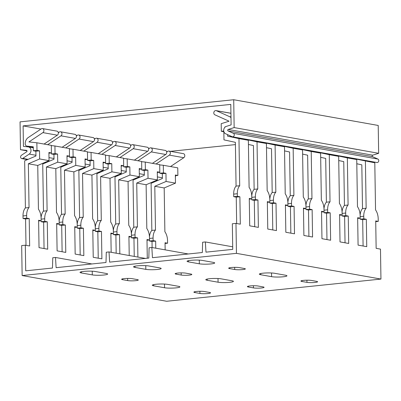<?xml version="1.0" encoding="UTF-8"?>
<svg xmlns="http://www.w3.org/2000/svg" width="401" height="401" viewBox="0 0 401 401"><rect width="100%" height="100%" fill="white"/><g stroke="black" fill="none" stroke-linecap="round" stroke-linejoin="round"><path stroke-width="0.6" d="M236.45 253.352L22.14 275.547L166.646 301.266L380.95 279.071L236.45 253.352L235.978 223.392L232.339 223.768L232.74 249.377L205.979 252.149L205.367 241.948L202.625 242.234L202.34 252.525L152.455 257.688L151.849 247.492L149.107 247.778L148.816 258.069L109.638 262.124L109.027 251.928L106.285 252.209L105.999 262.5L56.115 267.667L55.503 257.472L52.762 257.753L52.476 268.043L25.714 270.815L25.313 245.206L21.674 245.582L22.14 275.547M263.081 286.905A5.814 0.757 -0.9 0 1 264.074 287.311A5.814 0.757 -0.9 0 1 259.968 288.103A5.814 0.757 -0.9 0 1 253.447 287.903L248.389 287.001A5.814 0.757 -0.9 0 1 247.392 286.595A5.814 0.757 -0.9 0 1 251.502 285.803A5.814 0.757 -0.9 0 1 258.023 286.003L263.081 286.905M159.733 267.908A8.396 1.098 -0.9 0 1 161.172 268.495A8.396 1.098 -0.9 0 1 155.242 269.637A8.396 1.098 -0.9 0 1 145.819 269.347L134.982 267.422A8.396 1.098 -0.9 0 1 133.543 266.83A8.396 1.098 -0.9 0 1 139.478 265.688A8.396 1.098 -0.9 0 1 148.896 265.978L159.733 267.908M190.831 274.043A5.814 0.757 -0.9 0 1 191.823 274.454A5.814 0.757 -0.9 0 1 187.718 275.241A5.814 0.757 -0.9 0 1 181.197 275.041L176.139 274.144A5.814 0.757 -0.9 0 1 175.142 273.733A5.814 0.757 -0.9 0 1 179.247 272.946A5.814 0.757 -0.9 0 1 185.773 273.146L190.831 274.043M301.913 281.462L306.971 282.359A5.814 0.757 179.1 0 0 313.492 282.56A5.814 0.757 179.1 0 0 317.597 281.768A5.814 0.757 179.1 0 0 316.605 281.362L311.547 280.459A5.814 0.757 179.1 0 0 305.021 280.264A5.814 0.757 179.1 0 0 300.915 281.051A5.814 0.757 179.1 0 0 301.913 281.462L301.898 280.615M260.755 274.735L271.592 276.665A8.396 1.098 179.1 0 0 281.016 276.956A8.396 1.098 179.1 0 0 286.946 275.813A8.396 1.098 179.1 0 0 285.507 275.226L274.67 273.297A8.396 1.098 179.1 0 0 265.251 273.006A8.396 1.098 179.1 0 0 259.317 274.149A8.396 1.098 179.1 0 0 260.755 274.735L260.735 273.512M229.663 268.6L234.72 269.502A5.814 0.757 179.1 0 0 241.242 269.698A5.814 0.757 179.1 0 0 245.347 268.911A5.814 0.757 179.1 0 0 244.354 268.5L239.297 267.602A5.814 0.757 179.1 0 0 232.77 267.402A5.814 0.757 179.1 0 0 228.665 268.194A5.814 0.757 179.1 0 0 229.663 268.6L229.648 267.753M188.505 261.878L199.342 263.808A8.396 1.098 179.1 0 0 208.766 264.094A8.396 1.098 179.1 0 0 214.695 262.956A8.396 1.098 179.1 0 0 213.257 262.364L202.42 260.434A8.396 1.098 179.1 0 0 192.996 260.149A8.396 1.098 179.1 0 0 187.066 261.287A8.396 1.098 179.1 0 0 188.505 261.878L188.485 260.655M95.373 271.522L106.21 273.452A8.396 1.098 -0.9 0 1 107.648 274.038A8.396 1.098 -0.9 0 1 101.719 275.181A8.396 1.098 -0.9 0 1 92.295 274.891L81.458 272.961A8.396 1.098 -0.9 0 1 80.02 272.374A8.396 1.098 -0.9 0 1 85.954 271.231A8.396 1.098 -0.9 0 1 95.373 271.522M132.25 278.69L137.307 279.587A5.814 0.757 -0.9 0 1 138.3 279.993A5.814 0.757 -0.9 0 1 134.195 280.785A5.814 0.757 -0.9 0 1 127.673 280.585L122.616 279.687A5.814 0.757 -0.9 0 1 121.618 279.276A5.814 0.757 -0.9 0 1 125.729 278.489A5.814 0.757 -0.9 0 1 132.25 278.69M167.623 284.379L178.465 286.309A8.396 1.098 -0.9 0 1 179.899 286.9A8.396 1.098 -0.9 0 1 173.969 288.038A8.396 1.098 -0.9 0 1 164.545 287.753L153.708 285.823A8.396 1.098 -0.9 0 1 152.275 285.236A8.396 1.098 -0.9 0 1 158.205 284.093A8.396 1.098 -0.9 0 1 167.623 284.379M204.5 291.547L209.558 292.449A5.814 0.757 -0.9 0 1 210.55 292.855A5.814 0.757 -0.9 0 1 206.445 293.647A5.814 0.757 -0.9 0 1 199.924 293.447L194.866 292.545A5.814 0.757 -0.9 0 1 193.873 292.139A5.814 0.757 -0.9 0 1 197.979 291.347A5.814 0.757 -0.9 0 1 204.5 291.547M231.984 280.765A8.396 1.098 -0.9 0 1 233.422 281.357A8.396 1.098 -0.9 0 1 227.492 282.499A8.396 1.098 -0.9 0 1 218.069 282.209L207.232 280.279A8.396 1.098 -0.9 0 1 205.793 279.692A8.396 1.098 -0.9 0 1 211.728 278.55A8.396 1.098 -0.9 0 1 221.146 278.84L231.984 280.765M374.8 162.796L354.003 158.661L374.8 162.796L375.542 209.908A10.331 5.714 84.1 0 1 378.203 218.826L378.243 221.387L375.712 220.936L376.143 248.339L380.479 249.111L380.95 279.071M365.406 161.122L366.148 208.234A10.331 5.714 84.1 0 0 363.752 216.254L363.792 218.816L366.324 219.267L366.75 246.665L358.083 245.121L357.652 217.723L360.178 218.174L360.138 215.613A10.331 5.714 84.1 0 0 357.476 206.69L356.74 159.578L347.346 157.909L348.083 205.021A10.331 5.714 84.1 0 0 345.687 213.041L345.732 215.603L348.258 216.049L348.69 243.452L340.018 241.908L339.587 214.505L342.118 214.956L342.078 212.395A10.331 5.714 84.1 0 0 339.416 203.477L338.675 156.365L329.281 154.691L330.023 201.803A10.331 5.714 84.1 0 0 327.627 209.823L327.667 212.385L330.193 212.836L330.625 240.234L321.958 238.695L321.527 211.292L324.053 211.743L324.013 209.182A10.331 5.714 84.1 0 0 321.351 200.264L320.615 153.152L311.221 151.478L311.958 198.59A10.331 5.714 84.1 0 0 309.562 206.61L309.602 209.172L312.133 209.623L312.564 237.021L303.893 235.477L303.462 208.079L305.993 208.525L305.953 205.969A10.331 5.714 84.1 0 0 303.291 197.046L302.549 149.934L293.156 148.265L293.898 195.377A10.331 5.714 84.1 0 0 291.502 203.392L291.542 205.954L294.068 206.405L294.499 233.808L285.833 232.264L285.402 204.861L287.928 205.312L287.888 202.751A10.331 5.714 84.1 0 0 285.226 193.833L284.484 146.721L275.096 145.047L275.833 192.159A10.331 5.714 84.1 0 0 273.437 200.179L273.477 202.741L276.008 203.192L276.439 230.59L267.768 229.046L267.337 201.648L269.868 202.099L269.828 199.538A10.331 5.714 84.1 0 0 267.166 190.615L266.424 143.503L257.031 141.834L257.773 188.946A10.331 5.714 84.1 0 0 255.377 196.966L255.417 199.528L257.943 199.974L258.374 227.377L249.708 225.833L249.277 198.43L251.803 198.881L251.763 196.32A10.331 5.714 84.1 0 0 249.101 187.402L248.359 140.29L238.971 138.616L239.708 185.728A10.331 5.714 84.1 0 0 237.312 193.748L237.352 196.31L239.883 196.761L240.314 224.159L235.978 223.392M360.133 215.407A10.331 5.714 -95.9 0 1 362.509 208.61L361.822 164.841L356.805 163.758M360.138 218.179L360.153 219.192L362.679 219.643L363.095 246.013M342.073 212.189A10.331 5.714 -95.9 0 1 344.444 205.397L343.757 161.623L338.74 160.54M342.073 214.961L342.088 215.979L344.619 216.43L345.035 242.8M324.008 208.976A10.331 5.714 -95.9 0 1 326.384 202.184L325.697 158.41L320.68 157.327M324.013 211.748L324.028 212.761L326.554 213.212L326.97 239.587M305.948 205.763A10.331 5.714 -95.9 0 1 308.319 198.966L307.632 155.197L302.615 154.114M305.948 208.53L305.963 209.548L308.494 209.999L308.905 236.369M287.883 202.545A10.331 5.714 -95.9 0 1 290.259 195.753L289.572 151.979L284.555 150.896M287.888 205.317L287.903 206.335L290.429 206.781L290.845 233.156M269.823 199.332A10.331 5.714 -95.9 0 1 272.194 192.535L271.507 148.766L266.49 147.683M269.823 202.104L269.838 203.117L272.369 203.568L272.78 229.938M251.758 196.114A10.331 5.714 -95.9 0 1 254.134 189.322L253.442 145.548L248.43 144.465M251.763 198.886L251.778 199.904L254.304 200.355L254.72 226.725M237.312 193.748L233.673 194.124A10.331 5.714 -95.9 0 1 236.069 186.109L235.382 142.335L223.979 139.874L223.848 131.728L221.322 131.282L221.202 123.683L229.071 121.202L214.881 114.811A2.195 1.804 -79.9 0 1 213.888 112.22A2.195 1.804 -79.9 0 1 216.004 110.596A2.195 1.804 -79.9 0 1 216.355 110.706L229.608 116.671A6.616 5.444 100.1 0 1 230.991 117.618M233.673 194.124L233.713 196.685L236.244 197.137L236.655 223.512M378.243 221.387L375.727 221.648M356.74 159.578L345.336 157.117L335.943 155.448L347.346 157.909M338.675 156.365L317.878 152.23L329.281 154.691M320.615 153.152L309.206 150.686L299.818 149.017L311.221 151.478M302.549 149.934L291.146 147.473L281.753 145.804L293.156 148.265M284.484 146.721L263.693 142.586L275.096 145.047M266.424 143.503L255.021 141.042L245.628 139.373L257.031 141.834M248.359 140.29L236.956 137.829L227.562 136.155L238.971 138.616M362.509 208.61L366.148 208.234M350.349 158.2L350.344 157.783M363.792 218.816L360.153 219.192M366.324 219.267L362.679 219.643M360.178 218.174L357.662 218.435M227.562 136.155L227.542 134.631M225.192 127.012L224.906 127.282M332.289 154.986L332.284 154.565M314.224 151.773L314.219 151.352M296.164 148.555L296.159 148.139M278.099 145.342L278.093 144.921M260.038 142.124L260.033 141.708M241.973 138.911L241.968 138.49M344.444 205.397L348.083 205.021M345.732 215.603L342.088 215.979M348.258 216.049L344.619 216.43M342.118 214.956L339.602 215.217M224.901 126.962L225.537 126.756M230.926 113.328L230.806 113.277A2.195 1.804 -79.9 0 0 230.455 113.167L216.004 110.596M326.384 202.184L330.023 201.803M327.667 212.385L324.028 212.761M330.193 212.836L326.554 213.212M324.053 211.743L321.537 212.004M308.319 198.966L311.958 198.59M309.602 209.172L305.963 209.548M312.133 209.623L308.494 209.999M305.993 208.525L303.472 208.786M290.259 195.753L293.898 195.377M291.542 205.954L287.903 206.335M294.068 206.405L290.429 206.781M287.928 205.312L285.412 205.573M272.194 192.535L275.833 192.159M273.477 202.741L269.838 203.117M276.008 203.192L272.369 203.568M269.868 202.099L267.347 202.36M254.134 189.322L257.773 188.946M255.417 199.528L251.778 199.904M257.943 199.974L254.304 200.355M251.803 198.881L249.287 199.142M223.733 131.032L221.322 131.282M239.708 185.728L236.069 186.109M237.352 196.31L233.713 196.685M239.883 196.761L236.244 197.137M232.7 246.815L205.367 241.948M91.944 263.958L55.503 257.472M165.157 249.863L165.047 242.755L167.578 243.206L167.538 240.645A10.331 5.714 84.1 0 0 164.876 231.723L164.184 187.954L154.796 186.28L155.483 230.054A10.331 5.714 84.1 0 0 153.087 238.074L153.127 240.63L155.653 241.081L155.768 248.189M38.621 220.961L41.138 220.7L41.097 218.139A10.331 5.714 84.1 0 0 38.436 209.217L37.749 165.448L28.356 163.773L29.042 207.548A10.331 5.714 84.1 0 0 26.646 215.568L26.687 218.129L29.218 218.575L29.649 245.978L25.313 245.206M41.138 220.7L38.606 220.249L39.037 247.653L47.709 249.191L47.278 221.793L43.639 222.169L41.113 221.718L41.092 220.705M56.681 224.174L59.203 223.913L59.158 221.352A10.331 5.714 84.1 0 0 56.496 212.435L55.809 168.661L46.416 166.991L47.107 210.761A10.331 5.714 84.1 0 0 44.712 218.781L44.752 221.342L47.278 221.793M59.203 223.913L56.671 223.462L57.102 250.866L65.774 252.409L65.343 225.006L61.704 225.382L59.173 224.936L59.158 223.918M74.746 227.392L77.263 227.131L77.223 224.57A10.331 5.714 84.1 0 0 74.561 215.648L73.874 171.879L64.481 170.204L65.168 213.979A10.331 5.714 84.1 0 0 62.772 221.999L62.812 224.555L65.343 225.006M77.263 227.131L74.736 226.68L75.162 254.079L83.834 255.622L83.403 228.224L79.764 228.6L77.238 228.149L77.218 227.131M92.806 230.605L95.328 230.344L95.288 227.783A10.331 5.714 84.1 0 0 92.626 218.866L91.934 175.092L82.541 173.422L83.233 217.192A10.331 5.714 84.1 0 0 80.837 225.212L80.877 227.773L83.403 228.224M95.328 230.344L92.796 229.893L93.227 257.297L101.899 258.84L101.468 231.437L97.829 231.813L95.298 231.362L95.283 230.349M110.871 233.818L113.388 233.557L113.348 230.996A10.331 5.714 84.1 0 0 110.686 222.079L109.999 178.31L100.606 176.635L101.293 220.41A10.331 5.714 84.1 0 0 98.897 228.425L98.937 230.986L101.468 231.437M113.388 233.557L110.861 233.111L111.162 252.304M128.932 237.036L131.453 236.775L131.413 234.214A10.331 5.714 84.1 0 0 128.751 225.292L128.059 181.523L118.671 179.849L119.358 223.623A10.331 5.714 84.1 0 0 116.962 231.643L117.002 234.204L119.528 234.65L119.829 253.848M131.453 236.775L128.921 236.324L129.222 255.522M146.997 240.249L149.513 239.988L149.473 237.427A10.331 5.714 84.1 0 0 146.811 228.51L146.124 184.736L136.731 183.067L137.418 226.836A10.331 5.714 84.1 0 0 135.022 234.856L135.062 237.417L137.593 237.868L137.894 257.066M149.513 239.988L146.987 239.537L147.277 258.224M149.468 237.222A10.331 5.714 -95.9 0 1 151.844 230.43L151.102 183.317L162.39 178.505L162.315 173.703L165.954 173.327L166.084 181.468L175.478 183.142L164.184 187.954M149.473 239.993L149.488 241.011L152.014 241.457L152.109 247.537M131.408 234.009A10.331 5.714 -95.9 0 1 133.779 227.217L133.042 180.104L144.33 175.292L144.255 170.485L141.723 170.039L141.708 169.021M131.408 236.78L131.423 237.793L133.954 238.244L134.24 256.414M113.343 230.796A10.331 5.714 -95.9 0 1 115.719 223.999L114.977 176.886L126.265 172.074L126.19 167.272L123.663 166.821L123.648 165.808M113.348 233.562L113.363 234.58L115.889 235.031L116.175 253.201M95.283 227.578A10.331 5.714 -95.9 0 1 97.654 220.786L96.912 173.673L108.205 168.861L108.13 164.059L105.598 163.608L105.583 162.59M98.24 258.189L97.829 231.813M77.218 224.365A10.331 5.714 -95.9 0 1 79.593 217.568L78.852 170.455L90.14 165.643L90.065 160.841L87.538 160.39L87.523 159.377M80.18 254.971L79.764 228.6M59.158 221.146A10.331 5.714 -95.9 0 1 61.528 214.355L60.787 167.242L72.08 162.43L72.005 157.628L69.473 157.177L69.458 156.159M62.115 251.758L61.704 225.382M41.092 217.933A10.331 5.714 -95.9 0 1 43.468 211.142L42.727 164.029L54.015 159.217L53.94 154.41L51.413 153.964L51.393 152.946M44.055 248.545L43.639 222.169M25.99 245.327L25.579 218.956L23.047 218.505L23.007 215.944A10.331 5.714 -95.9 0 1 25.403 207.924L24.662 160.811L35.955 155.999L35.879 151.197L33.348 150.746L33.288 146.806L27.007 146.129L33.293 147.252M165.057 243.467L167.578 243.206M175.478 183.142L175.347 174.996L177.879 175.448L177.758 167.849L163.307 165.277L163.428 172.876L165.954 173.327M154.796 186.28L166.084 181.468M136.731 183.067L148.019 178.255L157.413 179.924L146.124 184.736M118.671 179.849L129.959 175.036L139.353 176.711L128.059 181.523M100.606 176.635L111.894 171.823L121.287 173.498L109.999 178.31M82.541 173.422L93.834 168.61L103.227 170.28L91.934 175.092M64.481 170.204L75.769 165.392L85.162 167.067L73.874 171.879M46.416 166.991L57.709 162.179L67.102 163.849L55.809 168.661M28.356 163.773L39.644 158.961L49.037 160.636L37.749 165.448M151.844 230.43L155.483 230.054M153.127 240.63L149.488 241.011M155.653 241.081L152.014 241.457M157.413 179.924L157.287 171.783L159.814 172.235L159.693 164.636L145.247 162.064L145.362 169.658L147.894 170.109L148.019 178.255M139.353 176.711L139.222 168.565L141.754 169.016L141.633 161.423L127.182 158.851L127.302 166.445L129.829 166.896L129.959 175.036M121.287 173.498L121.162 165.352L123.688 165.803L123.568 158.205L109.122 155.633L109.237 163.232L111.769 163.678L111.894 171.823M103.227 170.28L103.097 162.139L105.628 162.585L105.508 154.992L91.057 152.42L91.177 160.014L93.704 160.465L93.834 168.61M85.162 167.067L85.037 158.921L87.563 159.372L87.443 151.773L72.992 149.202L73.112 156.801L75.644 157.252L75.769 165.392M67.102 163.849L66.972 155.708L69.503 156.159L69.383 148.56L54.932 145.989L55.052 153.583L57.579 154.034L57.709 162.179M49.037 160.636L48.912 152.49L51.438 152.941L51.318 145.347L36.867 142.776L28.942 141.924L42.892 132.621A2.195 1.804 100.1 0 0 43.899 130.32A2.195 1.804 100.1 0 0 42.476 128.566L56.927 131.137A2.195 1.804 100.1 0 1 58.351 132.891A2.195 1.804 100.1 0 1 57.343 135.192L44.06 144.054M39.644 158.961L39.519 150.821L36.987 150.37L36.867 142.776M162.315 173.703L159.788 173.252L163.428 172.876M159.788 173.252L159.773 172.235M133.779 227.217L137.418 226.836M144.255 170.485L147.894 170.109M135.062 237.417L131.423 237.793M137.593 237.868L133.954 238.244M139.232 169.277L141.754 169.016M130.581 145.593L131.603 144.911A2.195 1.804 100.1 0 1 132.791 144.641L147.242 147.212A2.195 1.804 100.1 0 1 148.661 148.966A2.195 1.804 100.1 0 1 147.653 151.267L134.375 160.129M159.698 164.891L163.307 165.277M141.638 161.678L145.247 162.064M123.573 158.465L127.182 158.851M105.513 155.247L109.122 155.633M87.448 152.034L91.057 152.42M69.388 148.816L72.992 149.202M51.323 145.603L54.932 145.989M175.357 175.708L177.879 175.448M166.706 152.024L167.728 151.337A2.195 1.804 100.1 0 1 168.916 151.072L183.367 153.643A2.195 1.804 100.1 0 1 184.786 155.398A2.195 1.804 100.1 0 1 183.778 157.698L170.5 166.56M156.049 163.989L169.332 155.127A2.195 1.804 100.1 0 0 170.335 152.821A2.195 1.804 100.1 0 0 168.916 151.072M148.641 148.811L149.668 148.124A2.195 1.804 100.1 0 1 150.851 147.854L165.302 150.43A2.195 1.804 100.1 0 1 166.726 152.179A2.195 1.804 100.1 0 1 165.718 154.485L152.435 163.342M137.984 160.771L151.267 151.909A2.195 1.804 100.1 0 0 152.275 149.608A2.195 1.804 100.1 0 0 150.851 147.854M119.924 157.558L133.207 148.696A2.195 1.804 100.1 0 0 134.21 146.395A2.195 1.804 100.1 0 0 132.791 144.641M112.516 142.38L113.543 141.693A2.195 1.804 100.1 0 1 114.726 141.428L129.177 143.999A2.195 1.804 100.1 0 1 130.601 145.748A2.195 1.804 100.1 0 1 129.593 148.054L116.31 156.916M101.859 154.34L115.142 145.483A2.195 1.804 100.1 0 0 116.15 143.177A2.195 1.804 100.1 0 0 114.726 141.428M94.451 139.162L95.478 138.48A2.195 1.804 100.1 0 1 96.666 138.21L111.117 140.781A2.195 1.804 100.1 0 1 112.536 142.535A2.195 1.804 100.1 0 1 111.528 144.836L98.25 153.698M83.799 151.127L97.082 142.265A2.195 1.804 100.1 0 0 98.085 139.964A2.195 1.804 100.1 0 0 96.666 138.21M76.391 135.949L77.418 135.262A2.195 1.804 100.1 0 1 78.601 134.997L93.052 137.568A2.195 1.804 100.1 0 1 94.476 139.322A2.195 1.804 100.1 0 1 93.468 141.623L80.185 150.485M65.734 147.914L79.017 139.052A2.195 1.804 100.1 0 0 80.025 136.746A2.195 1.804 100.1 0 0 78.601 134.997M58.325 132.736L59.353 132.049A2.195 1.804 100.1 0 1 60.541 131.779L74.987 134.355A2.195 1.804 100.1 0 1 76.411 136.104A2.195 1.804 100.1 0 1 75.403 138.41L62.125 147.267M47.674 144.696L60.952 135.834A2.195 1.804 100.1 0 0 61.96 133.533A2.195 1.804 100.1 0 0 60.541 131.779M42.476 128.566A2.195 1.804 100.1 0 0 41.293 128.836L28.27 137.523A6.616 5.444 -79.9 0 0 25.198 143.794A2.581 2.125 -79.9 0 0 26.887 146.114A2.581 2.125 -79.9 0 0 27.007 146.129M157.297 172.495L159.814 172.235M141.723 170.039L145.362 169.658M123.663 166.821L127.302 166.445M126.19 167.272L129.829 166.896M115.719 223.999L119.358 223.623M117.002 234.204L113.363 234.58M119.528 234.65L115.889 235.031M121.172 166.064L123.688 165.803M105.598 163.608L109.237 163.232M108.13 164.059L111.769 163.678M97.654 220.786L101.293 220.41M98.937 230.986L95.298 231.362M103.107 162.846L105.628 162.585M87.538 160.39L91.177 160.014M90.065 160.841L93.704 160.465M79.593 217.568L83.233 217.192M80.877 227.773L77.238 228.149M85.047 159.633L87.563 159.372M69.473 157.177L73.112 156.801M72.005 157.628L75.644 157.252M61.528 214.355L65.168 213.979M62.812 224.555L59.173 224.936M66.982 156.42L69.503 156.159M51.413 153.964L55.052 153.583M53.94 154.41L57.579 154.034M43.468 211.142L47.107 210.761M44.752 221.342L41.113 221.718M48.922 153.202L51.438 152.941M33.348 150.746L36.987 150.37M35.879 151.197L39.519 150.821M29.042 207.548L25.403 207.924M26.687 218.129L23.047 218.505M29.218 218.575L25.579 218.956M188.29 253.978L151.849 247.492M145.468 258.414L109.027 251.928M23.118 125.904L23.438 146.39L28.291 146.911A3.875 3.188 100.1 0 1 28.476 146.936A3.875 3.188 100.1 0 1 30.982 150.029A3.875 3.188 100.1 0 1 29.208 154.094L22.762 158.395A1.81 1.489 100.1 0 1 21.784 158.616A1.81 1.489 100.1 0 1 20.611 157.172A1.81 1.489 100.1 0 1 21.443 155.277L26.666 151.789A0.777 0.637 100.1 0 0 26.486 150.35L20.486 149.708L20.05 121.864L233.713 99.734L234.149 127.583L228.194 129.463L372.694 155.182A0.777 0.637 -79.9 0 0 372.554 156.651L377.877 159.047A1.81 1.489 100.1 0 1 378.694 161.177A1.81 1.489 100.1 0 1 376.95 162.52L232.45 136.796A1.81 1.489 100.1 0 1 232.159 136.706L225.598 133.754A3.875 3.188 100.1 0 1 223.708 129.959A3.875 3.188 100.1 0 1 226.284 126.405L231.106 124.886L230.786 104.4L23.118 125.904L40.932 129.077M232.45 136.796A1.81 1.489 100.1 0 0 234.194 135.458A1.81 1.489 100.1 0 0 233.372 133.327L228.054 130.932A0.777 0.637 100.1 0 1 228.194 129.463M27.007 150.871L20.486 149.708M175.478 175.698A3.875 3.188 100.1 0 1 175.382 177.282M235.417 144.606L170.405 151.337M233.713 99.734L378.213 125.453L378.654 153.302L372.694 155.182M378.654 153.302L234.149 127.583M58.145 132.14L58.992 132.29M76.21 135.353L77.057 135.508M94.27 138.571L95.117 138.721M112.335 141.784L113.182 141.934M130.395 145.002L131.242 145.152M148.46 148.215L149.307 148.365M166.52 151.428L167.367 151.583M363.752 216.254L360.153 216.625M345.687 213.041L342.093 213.412M229.608 116.671L230.981 116.917M230.806 113.277L216.355 110.706M327.627 209.823L324.028 210.199M309.562 206.61L305.968 206.981M291.502 203.392L287.903 203.768M273.437 200.179L269.843 200.55M255.377 196.966L251.778 197.337M149.488 238.445L153.087 238.074M131.428 235.227L135.022 234.856M183.778 157.698L169.332 155.127M165.718 154.485L151.267 151.909M147.653 151.267L133.207 148.696M129.593 148.054L115.142 145.483M111.528 144.836L97.082 142.265M93.468 141.623L79.017 139.052M75.403 138.41L60.952 135.834M57.343 135.192L42.892 132.621M113.363 232.014L116.962 231.643M95.303 228.801L98.897 228.425M77.238 225.583L80.837 225.212M59.178 222.37L62.772 221.999M41.113 219.152L44.712 218.781M23.007 215.944L26.646 215.568M248.374 286.159L248.389 287.001M253.412 285.743L253.447 287.903M207.212 279.056L207.232 280.279M218.014 278.525L218.069 282.209M176.124 273.297L176.139 274.144M181.162 272.88L181.197 275.041M306.935 280.199L306.971 282.359M271.537 272.981L271.592 276.665M234.685 267.337L234.72 269.502M199.282 260.124L199.342 263.808M92.24 271.206L92.295 274.891M81.438 271.743L81.458 272.961M127.638 278.424L127.673 280.585M122.601 278.84L122.616 279.687M164.49 284.068L164.545 287.753M153.688 284.6L153.708 285.823M199.888 291.286L199.924 293.447M194.851 291.697L194.866 292.545M134.962 266.199L134.982 267.422M145.763 265.662L145.819 269.347M228.054 130.932L372.554 156.651M233.372 133.327L377.877 159.047M29.208 154.094L35.94 155.292M48.992 157.613L54.005 158.505M67.052 160.831L72.065 161.723M85.117 164.044L90.13 164.936M103.177 167.257L108.195 168.149M121.242 170.475L126.255 171.367M139.302 173.688L144.32 174.58M157.367 176.906L162.38 177.798M22.762 158.395L28.105 159.347M45.007 162.355L46.165 162.56M63.067 165.568L64.23 165.773M81.132 168.786L82.29 168.991M99.192 171.999L100.355 172.204M117.257 175.212L118.415 175.422M135.317 178.43L136.48 178.635M153.382 181.643L154.54 181.848M33.293 147.257L26.887 146.114M28.476 146.936L33.303 147.799M21.784 158.616L27.448 159.623M44.351 162.631L45.513 162.841M62.416 165.849L63.574 166.054M80.476 169.062L81.639 169.267M98.541 172.28L99.699 172.485M116.601 175.493L117.764 175.698M134.666 178.706L135.829 178.916M152.731 181.924L153.889 182.129"/></g></svg>

